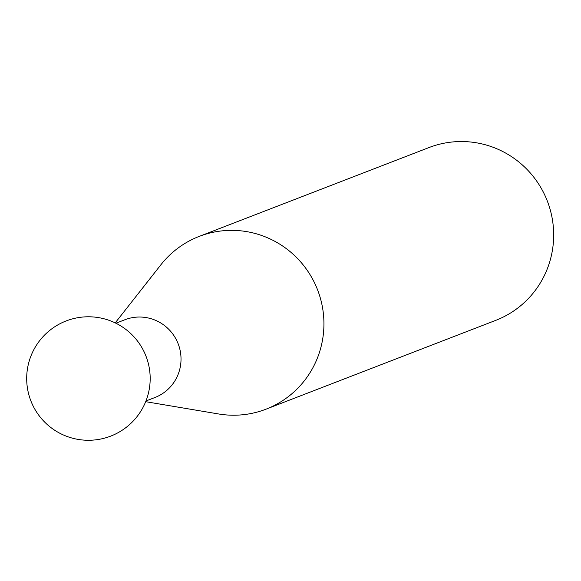 <?xml version="1.0" encoding="UTF-8"?>
<svg xmlns="http://www.w3.org/2000/svg" width="581" height="581" viewBox="0 0 581 581"><rect width="100%" height="100%" fill="white"/><g stroke="black" fill="none" stroke-linecap="round" stroke-linejoin="round"><path stroke-width="0.87" d="M145.962 400.977L154.953 397.498A41.679 41.011 -111.1 0 0 180.248 351.026A41.679 41.011 -111.1 0 0 124.893 319.746L115.895 323.225M115.212 322.891L160.893 264.769A92.626 91.13 68.9 0 1 199.203 236.402A92.626 91.13 68.9 0 1 322.208 305.904A92.626 91.13 68.9 0 1 266.004 409.184A92.626 91.13 68.9 0 1 218.572 413.962L145.678 401.682M266.004 409.184L495.753 320.356A92.626 91.13 -111.1 0 0 551.95 217.083A92.626 91.13 -111.1 0 0 428.945 147.574L199.203 236.402M76.997 317.851A61.746 61.746 0 0 0 29.05 395.45A61.746 61.746 0 0 0 99.867 439.207A61.746 61.746 0 0 0 149.114 367.09A61.746 61.746 0 0 0 76.997 317.851"/></g></svg>
